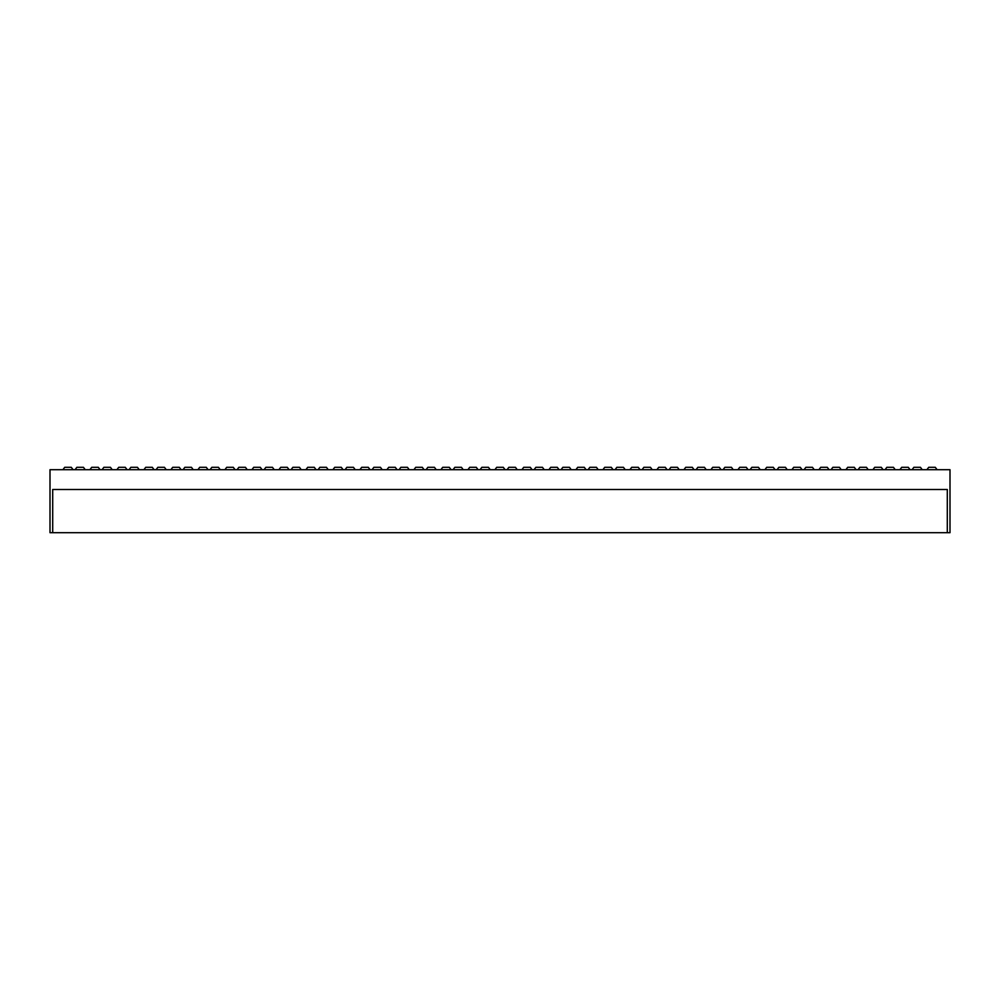 <?xml version="1.0" encoding="UTF-8"?>
<svg xmlns="http://www.w3.org/2000/svg" width="1000" height="1000" viewBox="0 0 1000 1000"><rect width="100%" height="100%" fill="white"/><g stroke="black" fill="none" stroke-linecap="round" stroke-linejoin="round"><path stroke-width="1.5" d="M912.062 469.7L913.863 467.3L920.438 467.3L922.237 469.7M885.062 469.7L886.862 467.3L893.438 467.3L895.238 469.7M858.062 469.7L859.862 467.3L866.438 467.3L868.238 469.7M831.062 469.7L832.862 467.3L839.438 467.3L841.237 469.7M804.062 469.7L805.863 467.3L812.438 467.3L814.237 469.7M777.062 469.7L778.863 467.3L785.438 467.3L787.237 469.7M750.062 469.7L751.862 467.3L758.438 467.3L760.238 469.7M723.062 469.7L724.862 467.3L731.438 467.3L733.238 469.7M696.062 469.7L697.862 467.3L704.438 467.3L706.237 469.7M669.062 469.7L670.863 467.3L677.438 467.3L679.237 469.7M642.062 469.7L643.863 467.3L650.438 467.3L652.237 469.7M615.062 469.7L616.862 467.3L623.438 467.3L625.237 469.7M588.062 469.7L589.862 467.3L596.438 467.3L598.237 469.7M561.062 469.7L562.863 467.3L569.438 467.3L571.237 469.7M534.062 469.7L535.862 467.3L542.438 467.3L544.237 469.7M75.062 469.7L76.862 467.3L83.438 467.3L85.237 469.7M102.062 469.7L103.863 467.3L110.438 467.3L112.238 469.7M129.062 469.7L130.863 467.3L137.438 467.3L139.238 469.7M156.062 469.7L157.863 467.3L164.438 467.3L166.238 469.7M183.062 469.7L184.862 467.3L191.438 467.3L193.238 469.7M210.062 469.7L211.863 467.3L218.438 467.3L220.238 469.7M237.062 469.7L238.863 467.3L245.438 467.3L247.237 469.7M264.062 469.7L265.863 467.3L272.438 467.3L274.237 469.7M291.062 469.7L292.863 467.3L299.438 467.3L301.238 469.7M318.062 469.7L319.862 467.3L326.438 467.3L328.237 469.7M345.062 469.7L346.863 467.3L353.438 467.3L355.238 469.7M372.062 469.7L373.862 467.3L380.438 467.3L382.238 469.7M399.062 469.7L400.863 467.3L407.438 467.3L409.237 469.7M426.062 469.7L427.863 467.3L434.438 467.3L436.238 469.7M453.062 469.7L454.862 467.3L461.438 467.3L463.237 469.7M480.062 469.7L481.863 467.3L488.438 467.3L490.238 469.7M507.062 469.7L508.862 467.3L515.438 467.3L517.238 469.7M937.087 469.7L935.288 467.3L928.713 467.3L926.912 469.7M910.088 469.7L908.288 467.3L901.712 467.3L899.912 469.7M883.088 469.7L881.287 467.3L874.712 467.3L872.913 469.7M856.087 469.7L854.287 467.3L847.712 467.3L845.913 469.7M829.087 469.7L827.288 467.3L820.713 467.3L818.913 469.7M802.087 469.7L800.288 467.3L793.713 467.3L791.912 469.7M775.088 469.7L773.288 467.3L766.712 467.3L764.912 469.7M748.088 469.7L746.287 467.3L739.712 467.3L737.913 469.7M721.087 469.7L719.287 467.3L712.712 467.3L710.913 469.7M694.087 469.7L692.288 467.3L685.713 467.3L683.913 469.7M667.087 469.7L665.288 467.3L658.713 467.3L656.912 469.7M640.088 469.7L638.288 467.3L631.712 467.3L629.913 469.7M613.088 469.7L611.287 467.3L604.712 467.3L602.913 469.7M586.087 469.7L584.288 467.3L577.712 467.3L575.913 469.7M559.087 469.7L557.288 467.3L550.712 467.3L548.913 469.7M532.087 469.7L530.288 467.3L523.713 467.3L521.912 469.7M73.088 469.7L71.287 467.3L64.713 467.3L62.912 469.7M100.087 469.7L98.287 467.3L91.713 467.3L89.913 469.7M127.088 469.7L125.288 467.3L118.713 467.3L116.912 469.7M154.088 469.7L152.287 467.3L145.712 467.3L143.912 469.7M181.088 469.7L179.288 467.3L172.712 467.3L170.912 469.7M208.088 469.7L206.287 467.3L199.713 467.3L197.913 469.7M235.087 469.7L233.287 467.3L226.713 467.3L224.913 469.7M262.087 469.7L260.287 467.3L253.713 467.3L251.912 469.7M289.088 469.7L287.288 467.3L280.712 467.3L278.913 469.7M316.087 469.7L314.288 467.3L307.712 467.3L305.912 469.7M343.088 469.7L341.287 467.3L334.712 467.3L332.912 469.7M370.087 469.7L368.288 467.3L361.712 467.3L359.913 469.7M397.088 469.7L395.288 467.3L388.713 467.3L386.912 469.7M424.087 469.7L422.287 467.3L415.712 467.3L413.913 469.7M451.087 469.7L449.288 467.3L442.713 467.3L440.913 469.7M478.088 469.7L476.287 467.3L469.712 467.3L467.912 469.7M505.087 469.7L503.288 467.3L496.712 467.3L494.913 469.7M52.7 532.7L50 532.7L50 469.7L950 469.7L950 532.7L947.3 532.7L947.3 489.5L52.7 489.5L52.7 532.7L947.3 532.7"/></g></svg>
